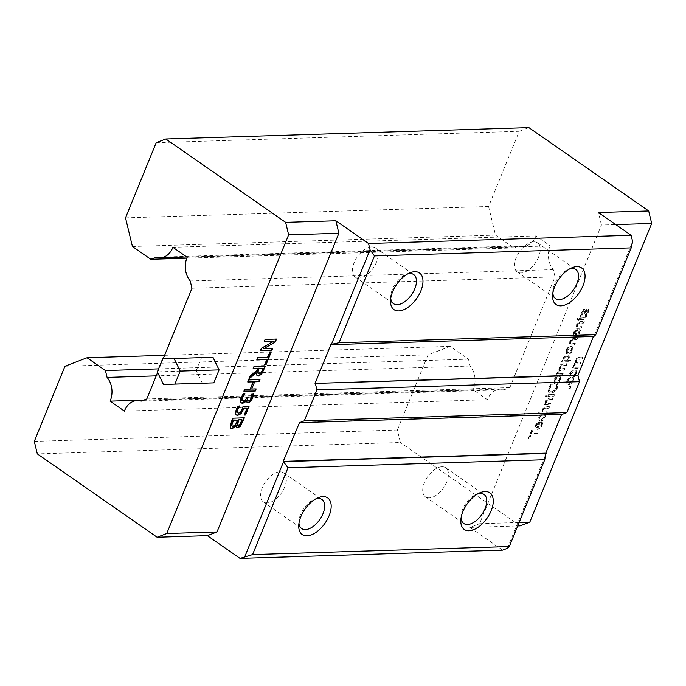 <?xml version="1.0" encoding="UTF-8"?>
<svg xmlns="http://www.w3.org/2000/svg" width="686" height="686" viewBox="0 0 686 686"><rect width="100%" height="100%" fill="white"/><g stroke="black" fill="none" stroke-linecap="round" stroke-linejoin="round"><path stroke-width="0.51" stroke-dasharray="3.43 2.57" d="M202.37 383.242L196.239 370.637L157.334 371.855M196.239 370.637L201.538 357.646L162.633 358.872M201.538 357.646L212.969 357.269M244.173 415.064L246.523 408.213M244.285 414.807L243.822 414.816M249.035 406.386L248.581 406.395M243.187 406.566L248.684 406.138M240.615 412.269L242.835 406.326M236.747 412.217L238.265 412.963L240.263 412.02M238.359 406.078L239.62 405.778M236.113 414.85L235.221 413.804L235.684 409.971L238.008 405.829M244.07 391.106L243.616 391.123L244.465 389.031L250.021 388.851L252.98 381.605M256.161 388.919L255.707 388.928M251.359 388.816L255.809 388.67M259.977 379.581L259.514 379.59M248.632 379.933L259.625 379.332M247.775 382.025L248.281 379.692M247.878 381.768L247.423 381.785M261.04 372.867L262.944 368.03M257.953 373.544L260.689 372.627M249.455 377.909L248.786 378.44L249.893 375.722L256.444 370.603L257.421 368.202M256.924 375.645L256.007 372.687M265.456 366.144L265.002 366.161M254.112 366.495L265.105 365.895M253.254 368.588L253.76 366.255M253.366 368.331L252.902 368.348M260.68 350.409L260.217 350.417L261.177 348.076L273.808 340.796M272.711 348.359L272.256 348.368M263.381 348.394L272.368 348.111M276.518 339.047L276.055 339.055M265.173 339.399L276.166 338.798M264.376 341.354L264.822 339.158M264.479 341.096L264.024 341.105M256.916 359.618L257.421 357.286L267.42 356.969L269.581 351.686L270.816 351.909M257.027 359.361L256.564 359.378M264.762 364.592L266.571 359.061M264.873 364.335L264.41 364.343M247.843 400.521L249.901 399.715L251.025 397.794L251.642 393.875L253.237 394.081M248.366 396.98L247.912 396.997M247.106 397.023L248.015 396.74M242.218 400.95L245.022 400.058L246.754 396.782M243.359 393.97L244.61 393.67M240.915 402.982L240.014 401.893L240.554 398.043L243.007 393.721M246.951 402.605L246.257 399.895M239.946 424.831L241.875 419.721M237.476 425.354L239.594 424.591M235.255 425.243L237.296 419.858M232.048 426.255L234.904 424.994M236.704 427.481L235.873 425.474M244.362 417.825L243.907 417.843M233.017 418.186L244.01 417.585M230.247 427.198L230.822 422.456L232.665 417.937M230.805 428.33L229.896 426.958M573.573 379.161L571.224 383.405L568.394 384.572L566.473 383.56L566.808 380.739L568.282 378.235L569.44 378.2L567.691 380.739L567.888 382.857L568.986 383.105L572.261 380.593L572.553 378.106L573.702 378.063L573.925 379.401L571.575 383.654L568.745 384.82L566.825 383.8L567.159 380.979L568.634 378.483L569.406 378.278M569.757 378.526L568.042 380.979L568.24 383.105L569.337 383.354L572.613 380.841L572.87 378.432L573.702 378.063M574.053 378.312L573.925 379.401M584.695 309.42L582.98 312.001L583.151 313.648L587.791 308.949L588.794 309.755L586.333 314.754L585.184 314.788L587.156 311.916L587.473 310.629L586.984 310.149L584.746 312.953L582.354 314.848L581.737 314.694L582.706 315.088C581.574 315.028 581.385 313.999 582.131 312.001L583.632 309.386L584.729 309.352L582.628 311.761L582.8 313.399L587.439 308.7L588.794 309.755L588.339 312.19L586.684 315.003L585.218 314.72M582.525 313.33L583.151 313.648L582.525 313.33M583.632 309.386L584.378 309.103M585.57 314.96L587.508 312.156L587.825 310.869L587.336 310.389L585.098 313.193L582.354 314.848C581.222 314.78 581.033 313.751 581.779 311.761L583.28 309.137M587.473 310.629L586.984 310.149L587.473 310.629M584.343 321.64L583.76 323.063L578.821 323.483L577.826 324.821L577.672 326.99L582.217 326.845L581.634 328.268L575.554 328.457L576.137 327.033L576.815 327.016L577.012 324.478L580.39 321.768L583.992 321.4L583.409 322.814L578.47 323.243L577.475 324.581L577.32 326.742L581.865 326.605L581.282 328.019L575.202 328.217L575.786 326.793L576.463 326.768L576.66 324.238L580.039 321.52L583.992 321.4M576.763 331.209L575.348 331.732L573.668 334.768L574.594 335.42L576.412 330.961L574.997 331.484L573.873 333.096L573.668 334.768L574.945 335.668L576.412 330.961M574.019 335.008L574.945 335.668L574.019 335.008M580.082 330.901L579.601 332.496C578.427 335.257 576.797 336.706 574.722 336.835L573.333 336.509L573.067 333.036L574.739 330.575L577.766 329.554L575.383 335.394L578.692 332.538L579.147 329.666L580.262 329.632L579.944 332.736C578.778 335.505 577.149 336.955 575.074 337.083L573.676 336.757L573.419 333.285L574.739 330.575M575.091 330.824L578.109 329.795L575.726 335.643L579.044 332.787L579.464 329.992L580.262 329.632M580.613 329.872L580.425 331.149M566.49 365.389L561.542 365.775L560.625 366.976L560.582 368.914L565.118 368.751L564.535 370.166L559.587 370.56L558.678 371.761L558.618 373.673L563.163 373.536L562.58 374.95L556.5 375.148L557.083 373.724L557.752 373.699L557.855 371.426L559.802 369.188L559.802 366.641L561.045 364.858L563.06 364.086L567.073 363.966L566.49 365.389L561.191 365.527L560.273 366.727L560.23 368.674L564.767 368.502L564.184 369.925L559.236 370.311L558.327 371.512L558.267 373.433L562.812 373.287L562.228 374.71L556.149 374.899L556.732 373.476L557.401 373.458L557.504 371.177L559.45 368.939L559.45 366.393L560.694 364.609L562.709 363.846L566.722 363.717L566.139 365.141M555.077 380.344L555.223 382.316L556.475 382.574L559.742 380.198L559.587 378.235L558.353 377.977L555.077 380.344M554.725 380.104L554.871 382.076L556.123 382.334L559.39 379.958L559.236 377.986L558.001 377.729L554.725 380.104M553.851 380.13C554.88 377.729 556.457 376.442 558.593 376.262L560.059 376.597L560.273 379.924C559.201 382.359 557.615 383.654 555.523 383.8L554.082 383.465L554.202 380.37C555.231 377.977 556.809 376.683 558.944 376.511L560.411 376.846L560.625 380.173C559.553 382.608 557.967 383.894 555.874 384.049L554.434 383.714L554.202 380.37M547.462 394.844L546.811 396.457L545.747 396.491L546.399 394.879L547.462 394.844L547.111 394.596L546.459 396.208L545.396 396.242L546.047 394.63L547.111 394.596M553.113 398.163L552.53 399.586L547.591 400.015L546.596 401.344L546.442 403.514L550.987 403.368L550.404 404.791L544.324 404.98L544.907 403.557L545.584 403.54L545.782 401.001L549.16 398.292L552.762 397.923L552.179 399.346L547.239 399.767L546.245 401.104L546.09 403.265L550.635 403.128L550.052 404.543L543.972 404.74L544.555 403.317L545.233 403.291L545.43 400.761L548.817 398.043L552.762 397.923M545.542 415.562L543.192 419.815L540.362 420.981L538.441 419.961L538.776 417.148L540.259 414.644L541.408 414.61L539.659 417.148L539.856 419.266L540.962 419.515L544.23 417.002L544.521 414.507L545.67 414.473L545.893 415.81L543.544 420.055L540.714 421.23L538.793 420.209L539.127 417.388L540.611 414.884L541.374 414.687M541.726 414.936L540.011 417.388L540.208 419.515L541.314 419.763L544.581 417.242L544.838 414.833L545.67 414.473M546.022 414.721L545.893 415.81M539.11 423.494L537.687 424.008L536.563 425.62L536.358 427.292L536.941 427.704L538.759 423.245L537.335 423.768L536.212 425.38L536.006 427.044L537.292 427.944L538.759 423.245M536.358 427.292L537.292 427.944L536.358 427.292M542.42 423.185L541.94 424.771C540.765 427.541 539.145 428.99 537.061 429.119L535.672 428.793L535.406 425.32L537.078 422.859L540.105 421.839L537.721 427.678L541.04 424.823L541.486 421.941L542.6 421.907L542.292 425.02C541.117 427.781 539.496 429.23 537.412 429.367L536.023 429.033L535.757 425.569L537.078 422.859M537.43 423.099L540.457 422.079L538.073 427.918L541.391 425.063L541.803 422.276L542.6 421.907M542.952 422.156L542.772 423.434M538.09 434.984L530.938 435.207L529.403 438.98L528.443 439.014L532.13 429.968L533.091 429.942L531.547 433.715L538.699 433.492L538.09 434.984L530.587 434.967L529.052 438.74L528.091 438.766L531.779 429.728L532.739 429.693L531.196 433.466L538.347 433.243L537.738 434.735M549.589 406.789L549.014 408.213L544.075 408.633L543.08 409.971L542.926 412.132L547.471 411.994L546.888 413.409L538.424 413.675L539.007 412.26L542.069 412.157L542.266 409.628L545.644 406.909L549.246 406.541L548.663 407.964L543.724 408.393L542.729 409.722L542.575 411.892L547.119 411.746L546.536 413.169L538.073 413.435L538.656 412.012L541.717 411.917L541.914 409.379L545.293 406.669L549.246 406.541M554.52 394.724L553.936 396.139L547.857 396.337L548.44 394.913L554.168 394.476L553.585 395.899L547.505 396.088L548.088 394.664L554.168 394.476M557.581 385.884L556.998 387.882L554.46 391.535L550.755 393.044L548.946 392.632L548.243 391.74L548.62 388.122L550.721 384.623L552.016 384.589L549.529 388.096L549.349 390.557L550.181 391.363L549.349 390.557L551.39 391.483L554.262 390.368L556.072 387.89L556.44 384.443L557.735 384.409L557.932 386.132L557.349 388.13L554.811 391.783L551.107 393.292L549.297 392.872L548.594 391.98L549.632 386.132M549.983 386.381L551.072 384.872L552.367 384.829L549.88 388.345L549.7 390.806L551.741 391.732L554.614 390.617L556.423 388.139L556.792 384.692L557.735 384.409M558.087 384.649L557.932 386.132M563.875 360.69L567.331 360.579L568.42 358.709L568.257 356.711L567.082 356.463L564.098 358.478L563.875 360.69L566.979 360.339L568.068 358.469L567.905 356.471L566.73 356.214L563.746 358.238L563.523 360.442M562.914 357.921L567.211 354.748L568.728 355.108L569.088 358.203L567.802 360.313L570.349 360.227L569.774 361.651L561.448 361.916L562.031 360.493L562.666 360.476L562.914 357.921L567.562 354.996L569.08 355.348L569.44 358.444L568.154 360.553L570.701 360.476L570.126 361.899L561.8 362.157L562.666 360.476M563.017 360.716L563.266 358.161M567.296 350.417L567.442 352.39L568.685 352.647L571.961 350.272L571.798 348.308L570.563 348.051L567.296 350.417M566.945 350.169L567.09 352.15L568.334 352.407L571.61 350.023L571.447 348.059L570.212 347.802L566.945 350.169M566.061 350.203C567.09 347.802 568.677 346.516 570.812 346.336L572.27 346.67L572.484 349.997C571.412 352.433 569.826 353.719 567.734 353.873L566.293 353.539L566.413 350.443C567.442 348.042 569.028 346.756 571.164 346.576L572.621 346.91L572.836 350.246C571.764 352.673 570.177 353.967 568.085 354.113L566.645 353.787L566.413 350.443M577.501 338.404L576.917 339.819L571.978 340.247L570.992 341.585L570.829 343.746L575.374 343.6L574.799 345.024L568.72 345.212L569.294 343.797L569.972 343.772L570.169 341.242L573.556 338.524L577.149 338.155L576.566 339.579L571.635 339.999L570.641 341.336L570.478 343.506L575.022 343.36L574.448 344.784L568.368 344.972L568.943 343.549L569.62 343.532L569.817 340.993L573.204 338.284L577.149 338.155M586.436 315.277L585.964 316.846L582.98 319.367L579.61 319.47L579.216 320.431L578.367 320.456L578.761 319.505L577.012 319.556L577.595 318.132L579.336 318.081L580.407 315.466L581.256 315.44L580.185 318.055L584.343 317.721L585.518 315.303L586.787 315.517L586.316 317.086L583.323 319.616L579.962 319.719L579.567 320.679L578.718 320.705L579.113 319.745L577.363 319.796L577.946 318.381L579.687 318.321L580.759 315.706L581.608 315.68L580.536 318.295L584.343 317.721M584.695 317.97L585.87 315.551L586.787 315.517M570.992 386.621L570.263 388.422L568.711 388.473L569.449 386.672L570.641 386.372L569.912 388.182L568.36 388.233L569.097 386.424L570.641 386.372M570.838 373.999L570.984 375.979L572.235 376.237L575.503 373.853L575.348 371.889L574.113 371.632L570.838 373.999M570.486 373.759L570.632 375.731L571.884 375.988L575.151 373.613L574.997 371.649L573.762 371.392L570.486 373.759M569.612 373.784C570.641 371.383 572.218 370.097 574.353 369.925L575.82 370.251L576.034 373.587C574.962 376.014 573.376 377.309 571.284 377.454L569.843 377.129L569.963 374.033C570.992 371.632 572.57 370.346 574.705 370.166L576.171 370.5L576.386 373.827C575.314 376.262 573.728 377.557 571.635 377.703L570.195 377.369L569.963 374.033M582.251 359.044L577.303 359.43L576.386 360.63L576.343 362.577L580.879 362.405L580.296 363.829L575.348 364.215L574.439 365.415L574.379 367.336L578.924 367.19L578.341 368.614L572.261 368.802L572.844 367.379L573.513 367.362L573.616 365.081L575.563 362.843L575.563 360.296L576.806 358.512L578.821 357.749L582.826 357.62L582.251 359.044L576.952 359.19L576.034 360.39L575.991 362.328L580.528 362.165L579.944 363.58L574.997 363.974L574.088 365.166L574.028 367.087L578.572 366.95L577.989 368.365L571.91 368.562L572.493 367.139L573.162 367.113L573.264 364.841L575.211 362.602L575.211 360.056L576.454 358.264L578.47 357.5L582.474 357.38L581.9 358.795M519.139 522.483L479.565 523.727L601.459 225.034L615.754 224.588M561.602 414.421L562.066 414.404M507.417 548.311L546.15 453.395M502.606 550.155L469.936 527.423L479.565 523.727M601.459 225.034L598.432 212.54M330.961 344.423L593.887 336.432L632.621 241.523M34.3 441.381L397.357 430.002L400.384 442.496L37.318 453.875M520.177 525.853L400.384 442.496M469.936 527.423L517.733 525.93M397.357 430.002L428.038 354.834L450.102 346.361L468.487 359.155L470.15 366.024A19.285 14.929 88.2 0 1 473.168 389.759L487.463 399.706A19.285 14.929 88.2 0 1 500.274 389.185A19.285 14.929 88.2 0 1 504.236 389.742L509.844 387.59L555.025 276.87L553.268 269.598A19.285 14.929 88.2 0 1 550.249 245.862L535.955 235.915A19.285 14.929 88.2 0 1 523.144 246.437A19.285 14.929 88.2 0 1 519.182 245.88L513.883 247.912L495.498 235.118L488.578 206.477L519.251 131.309L156.194 142.688M528.88 127.613L519.251 131.309M552.839 293.205A17.707 9.724 -55.2 0 1 552.796 291.344A17.707 9.724 -55.2 0 1 568.051 269.418A17.707 9.724 -55.2 0 1 569.809 268.809M533.725 241.832A17.707 9.724 124.8 0 0 517.596 254.738A17.707 9.724 124.8 0 0 517.261 271.922A17.707 9.724 124.8 0 0 535.354 262.944A17.707 9.724 124.8 0 0 537.49 242.853A17.707 9.724 124.8 0 0 533.725 241.832M390.754 298.281A17.707 9.724 -55.2 0 1 390.72 296.421A17.707 9.724 -55.2 0 1 405.966 274.503A17.707 9.724 -55.2 0 1 407.724 273.894M371.64 246.909A17.707 9.724 124.8 0 0 355.511 259.814A17.707 9.724 124.8 0 0 355.177 277.007A17.707 9.724 124.8 0 0 373.278 268.02A17.707 9.724 124.8 0 0 375.405 247.929A17.707 9.724 124.8 0 0 371.64 246.909M298.967 523.204A17.707 9.724 -55.2 0 1 298.933 521.343A17.707 9.724 -55.2 0 1 314.179 499.417A17.707 9.724 -55.2 0 1 315.937 498.808M279.854 471.831A17.707 9.724 124.8 0 0 263.724 484.736A17.707 9.724 124.8 0 0 263.39 501.92A17.707 9.724 124.8 0 0 281.483 492.934A17.707 9.724 124.8 0 0 283.618 472.851A17.707 9.724 124.8 0 0 279.854 471.831M461.052 518.119A17.707 9.724 -55.2 0 1 461.009 516.258A17.707 9.724 -55.2 0 1 476.264 494.34A17.707 9.724 -55.2 0 1 478.022 493.731M441.938 466.746A17.707 9.724 124.8 0 0 425.809 479.651A17.707 9.724 124.8 0 0 425.474 496.844A17.707 9.724 124.8 0 0 443.568 487.857A17.707 9.724 124.8 0 0 445.703 467.766A17.707 9.724 124.8 0 0 441.938 466.746M561.714 414.164L299.139 422.387M157.617 372.429L163.157 358.855M164.597 355.305L450.102 346.361M468.487 359.155L158.552 368.871M470.15 366.024L156.211 375.868M473.168 389.759L143.889 400.075M487.463 399.706L124.406 411.086M504.236 389.742L141.179 401.121M509.844 387.59L146.787 398.969M555.025 276.87L191.969 288.249M553.268 269.598L190.211 280.977M550.249 245.862L187.184 257.241M535.955 235.915L172.889 247.294M519.182 245.88L156.116 257.259M513.883 247.912L186.806 258.159M495.498 235.118L132.432 246.497M488.578 206.477L125.521 217.856M428.038 354.834L64.973 366.213M552.796 291.344L552.607 295.443M568.051 269.418L571.832 267.823M517.261 271.922L555.549 298.564M537.49 242.853L575.786 269.495M390.72 296.421L390.531 300.528M405.966 274.503L409.748 272.899M355.177 277.007L393.472 303.649M375.405 247.929L413.701 274.572M298.933 521.343L298.744 525.442M314.179 499.417L317.961 497.813M263.39 501.92L301.686 528.563M283.618 472.851L321.914 499.494M461.009 516.258L460.82 520.365M476.264 494.34L480.046 492.737M425.474 496.844L463.762 523.487M445.703 467.766L483.99 494.409M500.274 389.185L143.117 400.375M523.144 246.437L186.815 256.976"/><path stroke-width="1.03" d="M174.064 358.486L212.969 357.269L219.1 369.874L213.8 382.857L163.465 384.46L174.904 384.074L180.204 371.092L174.064 358.486L162.633 358.872L157.334 371.855L163.465 384.46M213.8 382.857L174.904 384.074M219.1 369.874L180.204 371.092M243.847 408.547L241.129 413.649L237.733 415.356L236.276 414.979L235.572 414.052L236.035 410.219L238.359 406.078L239.971 406.026L237.33 410.211L237.099 412.466L238.617 413.212L240.615 412.269L243.187 406.566L249.035 406.386L245.511 415.021L244.173 415.064L246.874 408.453L243.496 408.307L240.777 413.401L237.382 415.107L236.113 414.85M246.874 408.453L243.496 408.307M245.511 415.021L244.285 414.807M248.581 406.395L245.159 414.773M238.608 407.896L238.256 407.647L236.979 409.971L236.747 412.217M239.551 405.932L238.256 407.647M255.312 391.011L243.959 391.363L244.816 389.271L250.373 389.099L253.331 381.853L247.775 382.025L248.632 379.933L259.977 379.581L259.119 381.673L254.669 381.81L251.711 389.056L256.161 388.919L255.312 391.011L244.07 391.106M255.707 388.928L254.96 390.763M251.711 389.056L254.669 381.81M259.119 381.673L254.317 381.562M259.514 379.59L258.768 381.425M253.331 381.853L247.878 381.768M263.295 368.279L259.034 368.408L257.704 373.073L259.128 373.913L261.04 372.867L263.295 368.279L258.682 368.168L257.361 372.832L258.776 373.664M256.358 372.927L249.138 378.681L250.244 375.962L256.796 370.852L257.773 368.451L253.254 368.588L254.112 366.495L265.456 366.144L261.572 374.222L258.356 376.091L257.087 375.782L256.007 372.687L249.455 377.909M265.002 366.161L261.22 373.981L258.005 375.842L256.924 375.645M257.773 368.451L253.366 368.331M271.922 350.306L260.569 350.666L261.529 348.317L274.16 341.045L264.376 341.354L265.173 339.399L276.518 339.047L275.3 342.014L263.733 348.642L272.711 348.359L271.922 350.306L260.68 350.409M272.256 348.368L271.57 350.066M263.733 348.642L275.3 342.014M276.055 339.055L274.949 341.774M274.16 341.045L264.479 341.096M256.916 359.618L257.773 357.526L267.772 357.217L269.932 351.935L271.27 351.892L266.108 364.549L264.762 364.592L266.923 359.31L256.916 359.618M266.923 359.31L257.027 359.361M266.108 364.549L264.873 364.335M270.816 351.909L265.756 364.3M250.63 401.499L247.963 402.965L247.114 402.751L246.608 400.135L244.902 402.279L242.355 403.445L240.366 402.133L240.906 398.292L243.359 393.97L244.962 393.918L242.269 398.12L241.926 400.487L243.341 401.301L245.374 400.298L247.106 397.023L248.366 396.98L248.083 397.683C247.277 399.698 247.475 400.744 248.675 400.83L250.253 399.964L251.376 398.034L251.994 394.124L253.606 394.073L252.628 398.163L250.63 401.499L246.951 402.605M247.912 396.997L247.732 397.443C246.926 399.449 247.123 400.495 248.323 400.581M248.675 400.83L247.843 400.521M244.55 393.824L241.918 397.871L241.575 400.238L242.99 401.053M244.902 402.279L240.915 402.982M246.497 400.144L244.55 402.039M246.608 400.135L246.145 399.895M253.254 393.833L252.276 397.914L250.279 401.25M239.946 424.831L241.875 419.721L238.556 419.823L237.588 422.19L236.979 424.591L238.428 425.672L239.946 424.831M242.227 419.961L238.556 419.823M238.908 420.064L237.33 424.84L238.428 425.672M237.648 420.106L233.454 420.235L231.782 425.492L232.974 426.572L235.255 425.243L237.648 420.106L233.103 419.995L231.431 425.243L232.623 426.332M232.048 426.255L232.974 426.572M236.173 425.714L232.142 428.75L230.976 428.467L230.247 427.198L231.173 422.705L233.017 418.186L244.362 417.825L240.512 426.152L237.75 427.85L236.867 427.618L235.821 425.474L231.791 428.51L230.805 428.33M240.512 426.152L236.704 427.481M243.907 417.843L240.16 425.903M163.157 358.855L191.969 288.249L190.211 280.977A19.285 14.929 88.2 0 1 187.184 257.241L172.889 247.294A19.285 14.929 88.2 0 1 160.078 257.816A19.285 14.929 88.2 0 1 156.116 257.259L150.826 259.291L132.432 246.497L125.521 217.856L156.194 142.688L165.823 138.992L285.616 222.341L288.643 234.844L338.884 233.266L216.99 531.959L166.749 533.528L157.12 537.232L207.361 535.655L240.031 558.387L502.606 550.155L507.417 548.311L509.312 546.553L252.577 554.597L240.031 558.387M288.643 234.844L166.749 533.528M615.754 224.588L651.7 223.465L529.806 522.149L519.139 522.483M315.406 383.654L316.915 389.897L579.481 381.673L577.972 375.422L315.054 383.405L330.961 344.423L339.047 342.726L374.47 255.904L631.206 247.86L632.621 241.523L631.111 235.272L368.536 243.504L335.866 220.772L285.616 222.341M316.915 389.897L304.31 420.784L299.49 422.636L562.066 414.404L566.876 412.56L579.481 381.673M561.602 414.421L545.799 453.146L544.744 459.731L509.312 546.553M165.823 138.992L528.88 127.613L648.682 210.962L598.432 212.54L631.111 235.272M593.424 336.449L577.972 375.422M566.876 412.56L304.31 420.784M157.12 537.232L37.318 453.875L34.3 441.381L64.973 366.213L87.036 357.74L105.43 370.534L107.085 377.403A19.285 14.929 88.2 0 1 110.103 401.139L124.406 411.086A19.285 14.929 88.2 0 1 137.209 400.555A19.285 14.929 88.2 0 1 141.179 401.121L146.787 398.969L157.617 372.429M517.733 525.93L520.177 525.853L529.806 522.149M651.7 223.465L648.682 210.962M216.99 531.959L207.361 535.655M335.866 220.772L338.884 233.266M368.536 243.504L370.046 249.747L331.312 344.664L593.887 336.432L595.782 334.682L339.047 342.726M546.15 453.395L283.584 461.618L244.851 556.535M252.577 554.597L288.009 467.775L283.232 461.378L299.49 422.636M370.046 249.747L374.47 255.904M631.206 247.86L595.782 334.682M414.747 271.699A22.321 12.254 124.8 0 0 409.748 272.899A22.321 12.254 124.8 0 0 390.531 300.528A22.321 12.254 124.8 0 0 403.454 309.84A22.321 12.254 124.8 0 0 421.941 287.837A22.321 12.254 124.8 0 0 414.747 271.699M576.832 266.622A22.321 12.254 124.8 0 0 571.832 267.823A22.321 12.254 124.8 0 0 552.607 295.443A22.321 12.254 124.8 0 0 565.538 304.755A22.321 12.254 124.8 0 0 584.026 282.752A22.321 12.254 124.8 0 0 576.832 266.622M288.009 467.775L544.744 459.731M545.799 453.146L283.232 461.378M569.809 268.809A17.707 9.724 -55.2 0 1 572.013 268.475A17.707 9.724 -55.2 0 1 575.786 269.495A17.707 9.724 -55.2 0 1 573.65 289.586A17.707 9.724 -55.2 0 1 555.549 298.564A17.707 9.724 -55.2 0 1 552.839 293.205M407.724 273.894A17.707 9.724 -55.2 0 1 409.936 273.551A17.707 9.724 -55.2 0 1 413.701 274.572A17.707 9.724 -55.2 0 1 411.566 294.663A17.707 9.724 -55.2 0 1 393.472 303.649A17.707 9.724 -55.2 0 1 390.754 298.281M315.937 498.808A17.707 9.724 -55.2 0 1 318.15 498.473A17.707 9.724 -55.2 0 1 321.914 499.494A17.707 9.724 -55.2 0 1 319.779 519.576A17.707 9.724 -55.2 0 1 301.686 528.563A17.707 9.724 -55.2 0 1 298.967 523.204M322.96 496.621A22.321 12.254 124.8 0 0 317.961 497.813A22.321 12.254 124.8 0 0 298.744 525.442A22.321 12.254 124.8 0 0 311.667 534.754A22.321 12.254 124.8 0 0 330.155 512.751A22.321 12.254 124.8 0 0 322.96 496.621M485.045 491.545A22.321 12.254 124.8 0 0 480.046 492.737A22.321 12.254 124.8 0 0 460.82 520.365A22.321 12.254 124.8 0 0 473.752 529.678A22.321 12.254 124.8 0 0 492.239 507.674A22.321 12.254 124.8 0 0 485.045 491.545M478.022 493.731A17.707 9.724 -55.2 0 1 480.226 493.388A17.707 9.724 -55.2 0 1 483.99 494.409A17.707 9.724 -55.2 0 1 481.864 514.5A17.707 9.724 -55.2 0 1 463.762 523.487A17.707 9.724 -55.2 0 1 461.052 518.119M315.054 383.405L577.621 375.173M87.036 357.74L164.597 355.305M158.552 368.871L105.43 370.534M156.211 375.868L107.085 377.403M143.889 400.075L110.103 401.139M186.806 258.159L150.826 259.291M143.117 400.375L137.209 400.555M186.815 256.976L160.078 257.816"/></g></svg>
